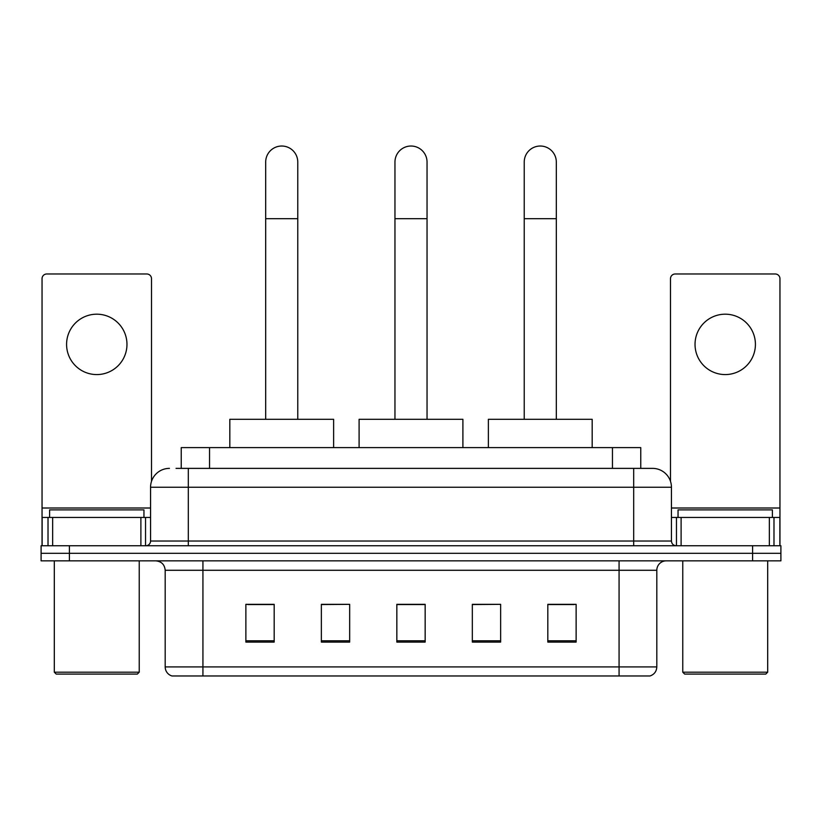 <?xml version="1.0" encoding="UTF-8"?>
<svg xmlns="http://www.w3.org/2000/svg" width="822" height="822" viewBox="0 0 822 822"><rect width="100%" height="100%" fill="white"/><g stroke="black" fill="none" stroke-linecap="round" stroke-linejoin="round"><path stroke-width="1.23" d="M181.241 468.376L181.241 447.61L640.759 447.61L640.759 468.376M176.473 468.376L645.958 468.376M176.042 468.376L188.31 468.376L188.31 487.241L150.56 487.241L150.56 541.03A4.716 4.716 0 0 1 145.843 545.746M169.435 468.376A18.875 18.875 0 0 0 150.56 487.241M652.565 468.376A18.875 18.875 0 0 1 671.44 487.241L633.69 487.241L633.69 468.376L652.278 468.376M671.44 487.241L671.44 541.03C671.718 543.897 673.29 545.469 676.157 545.746M69.408 545.746L41.1 545.746L41.1 553.298L69.408 553.298L41.1 553.298L41.1 560.851L69.408 560.851L69.408 553.298L752.592 553.298L69.408 553.298L69.408 545.746L752.592 545.746L752.592 553.298L780.9 553.298L752.592 553.298L752.592 560.851L69.408 560.851M752.592 560.851L780.9 560.851L780.9 545.746L752.592 545.746M656.809 666.909C656.552 671.43 654.291 674.451 650.017 675.972L619.069 675.972L619.069 666.909L656.809 666.909L656.809 570.283A9.432 9.432 0 0 1 666.252 560.851M619.069 675.972L171.983 675.972A9.432 9.432 0 0 1 165.191 666.909L165.191 570.283C164.626 564.55 161.482 561.405 155.748 560.851M576.13 642.095L576.13 604.345L547.822 604.345L547.822 642.095L576.13 642.095M500.639 642.095L500.639 604.345L472.331 604.345L472.331 642.095L500.639 642.095M274.178 642.095L274.178 604.345L245.87 604.345L245.87 642.095L274.178 642.095M349.669 642.095L349.669 604.345L321.361 604.345L321.361 642.095L349.669 642.095M425.159 642.095L425.159 604.345L396.841 604.345L396.841 642.095L425.159 642.095M165.191 666.909L202.931 666.909L202.931 675.972L190.17 675.972M602.094 675.972L219.906 675.972M547.822 604.54L574.249 604.54M349.669 604.345L321.361 604.54L349.669 604.345M247.751 604.54L274.178 604.54M500.639 604.345L472.331 604.54L500.639 604.345M425.159 604.54L396.841 604.54M96.77 314.189A30.198 30.198 0 0 0 66.582 344.377A30.198 30.198 0 0 0 96.77 374.575A30.198 30.198 0 0 0 126.968 344.377A30.198 30.198 0 0 0 96.77 314.189M140.891 545.746L140.891 517.439L52.659 517.439L52.659 545.746M151.505 481.353L151.505 278.699A4.716 4.716 0 0 0 146.789 273.983L46.762 273.983A4.716 4.716 0 0 0 42.045 278.699L42.045 517.439L52.659 517.439M140.891 517.439L150.56 517.439M42.045 545.746L42.045 517.439M137.346 674.081L56.194 674.081L54.314 672.191L139.237 672.191L137.346 674.081M54.314 560.851L54.314 672.191M139.237 560.851L139.237 672.191M143.953 517.439L143.953 509.887L49.597 509.887L49.597 517.439M265.681 419.302L265.681 162.068A16.039 16.039 0 0 1 281.72 146.028A16.039 16.039 0 0 1 297.77 162.068A16.039 16.039 0 0 0 281.72 146.028M297.77 419.302L297.77 162.068M333.619 447.61L333.619 419.302L229.821 419.302L229.821 447.61M394.961 419.302L394.961 162.068A16.039 16.039 0 0 1 411 146.028A16.039 16.039 0 0 1 427.039 162.068A16.039 16.039 0 0 0 411 146.028M427.039 419.302L427.039 162.068M462.899 447.61L462.899 419.302L359.101 419.302L359.101 447.61M524.231 419.302L524.231 162.068A16.039 16.039 0 0 1 540.28 146.028A16.039 16.039 0 0 1 556.319 162.068A16.039 16.039 0 0 0 540.28 146.028M556.319 419.302L556.319 162.068M592.179 447.61L592.179 419.302L488.381 419.302L488.381 447.61M725.23 314.189A30.198 30.198 0 0 0 695.032 344.377A30.198 30.198 0 0 0 725.23 374.575A30.198 30.198 0 0 0 755.418 344.377A30.198 30.198 0 0 0 725.23 314.189M769.341 545.746L769.341 517.439L681.109 517.439L681.109 545.746M779.955 545.746L779.955 517.439L779.955 545.746M769.341 517.439L779.955 517.439L779.955 278.699A4.716 4.716 0 0 0 775.238 273.983L675.211 273.983A4.716 4.716 0 0 0 670.495 278.699L670.495 481.353M671.44 517.439L681.109 517.439M765.806 674.081L684.654 674.081L682.763 672.191L767.686 672.191L765.806 674.081M682.763 560.851L682.763 672.191M767.686 560.851L767.686 672.191M772.403 517.439L772.403 509.887L678.047 509.887L678.047 517.439M209.548 468.376L209.548 447.61M612.452 468.376L612.452 447.61M188.31 545.746L188.31 541.03L671.44 541.03M150.56 541.03L188.31 541.03L188.31 487.241L633.69 487.241L633.69 545.746M619.069 560.851L619.069 570.283L165.191 570.283M656.809 570.283L619.069 570.283L619.069 666.909L202.931 666.909L202.931 560.851M425.159 640.78L396.841 640.78M349.669 640.78L321.361 640.78M274.178 640.78L245.87 640.78M500.639 640.78L472.331 640.78M576.13 640.78L547.822 640.78M150.56 508.006L42.045 508.006M145.535 517.439L145.535 545.746M42.117 517.439L42.117 545.746M48.015 545.746L48.015 517.439M265.681 218.693L297.77 218.693M394.961 218.693L427.039 218.693M524.231 218.693L556.319 218.693M779.955 508.006L671.44 508.006M779.883 545.746L779.883 517.439M773.985 517.439L773.985 545.746M676.465 545.746L676.465 517.439"/></g></svg>
